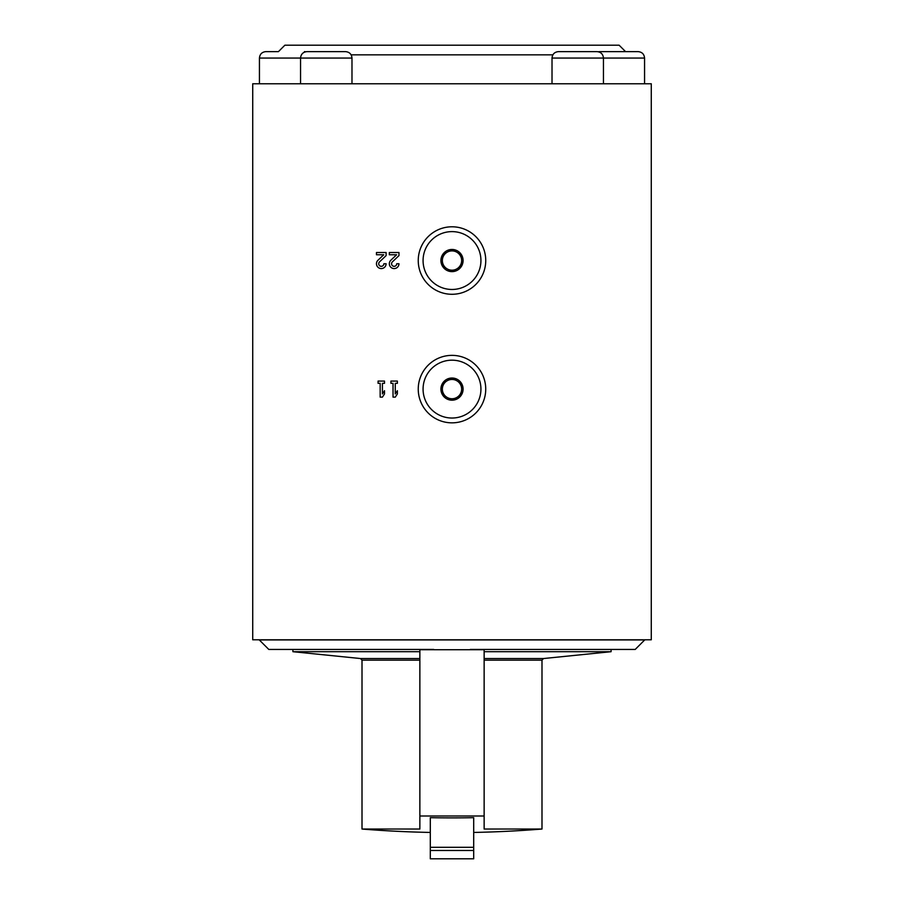 <?xml version="1.0" encoding="UTF-8"?>
<svg xmlns="http://www.w3.org/2000/svg" width="904" height="904" viewBox="0 0 904 904"><rect width="100%" height="100%" fill="white"/><g stroke="black" fill="none" stroke-linecap="round" stroke-linejoin="round"><path stroke-width="1.36" d="M278.443 51.63L265.866 51.63C261.968 52.014 259.821 54.15 259.437 58.059L259.437 83.767L259.437 58.059C259.821 54.15 261.968 52.014 265.866 51.63L278.443 51.63L284.873 45.2L619.127 45.2L625.557 51.63L638.134 51.63L599.567 51.63L625.557 51.63M419.863 780.57L419.863 815.996L484.137 815.996L484.137 829.036L541.993 829.036L541.993 660.146L484.137 660.146M419.863 651.694L292.907 651.694L360.504 658.541L419.863 658.541L360.504 658.541L362.007 660.146L362.007 829.036L419.863 829.036L419.863 649.716L484.137 649.716L484.137 815.996M419.863 783.791L419.863 660.202M419.863 751.653L419.863 754.863M419.863 687.368L419.863 690.577M419.863 716.296L419.863 719.505M259.154 639.942L644.846 639.942L259.154 639.795M259.629 640.269L268.804 649.445L433.717 649.445M470.283 649.445L635.196 649.445L644.371 640.269M484.137 651.694L611.093 651.694L611.093 649.445M292.907 651.694L292.907 649.445M651.275 83.767L252.724 83.767L252.724 639.795L651.275 639.795L651.275 83.767M383.861 263.753L386.11 263.753A4.825 4.825 0 0 1 379.386 268.183A4.825 4.825 0 0 1 377.962 260.262L383.748 254.758L376.471 254.758L376.471 252.51L386.11 252.51L386.11 255.617L379.522 261.889A2.576 2.576 0 0 0 380.279 266.115A2.576 2.576 0 0 0 383.861 263.753M396.72 263.753L398.969 263.753A4.825 4.825 0 0 1 392.246 268.183A4.825 4.825 0 0 1 390.822 260.262L396.607 254.758L389.33 254.758L389.33 252.51L398.969 252.51L398.969 255.617L392.37 261.889A2.576 2.576 0 0 0 393.138 266.115A2.576 2.576 0 0 0 396.72 263.753M384.505 381.07L384.505 383.319L382.415 383.319L382.415 393.929L384.505 390.709L384.505 393.929L382.415 397.138L380.166 397.138L380.166 383.319L378.075 383.319L378.075 381.07L384.505 381.07M397.364 381.07L397.364 383.319L395.274 383.319L395.274 393.929L397.364 390.709L397.364 393.929L395.274 397.138L393.025 397.138L393.025 383.319L390.935 383.319L390.935 381.07L397.364 381.07M418.247 260.544A33.753 33.753 0 0 0 468.871 289.766A33.753 33.753 0 0 0 468.871 231.311A33.753 33.753 0 0 0 418.247 260.544M418.247 389.104A33.753 33.753 0 0 0 468.871 418.326A33.753 33.753 0 0 0 468.871 359.882A33.753 33.753 0 0 0 418.247 389.104M430.304 817.679A1110.168 1110.168 0 0 0 473.696 817.679L473.696 858.8L430.304 858.8L430.304 817.679M351.125 54.839L552.875 54.839M300.557 83.767L300.557 58.059C300.942 54.15 303.089 52.014 306.987 51.63L345.554 51.63L306.987 51.63M598.29 51.754L599.567 51.63M552.016 83.767L552.016 58.059C552.4 54.15 554.536 52.014 558.446 51.63L597.013 51.63L558.446 51.63M452.079 400.189L451.921 400.189A11.085 11.085 0 0 1 442.44 394.72L442.361 394.585A11.085 11.085 0 0 1 442.361 383.624L442.44 383.488A11.085 11.085 0 0 1 451.921 378.019L452.079 378.019A11.085 11.085 0 0 1 461.56 383.488L461.639 383.624A11.085 11.085 0 0 1 461.639 394.585L461.56 394.72A11.085 11.085 0 0 1 452.079 400.189L461.56 394.72M480.928 389.104A28.928 28.928 0 0 0 437.536 364.052A28.928 28.928 0 0 0 437.536 414.156A28.928 28.928 0 0 0 480.928 389.104M461.639 394.585L461.639 383.624M442.44 394.72L451.921 400.189M442.361 383.624L442.361 394.585M451.921 378.019L442.44 383.488M461.56 383.488L452.079 378.019M461.639 389.104A9.639 9.639 0 0 0 447.175 380.753A9.639 9.639 0 0 0 447.175 397.455A9.639 9.639 0 0 0 461.639 389.104M452.079 271.629L451.921 271.629A11.085 11.085 0 0 1 442.44 266.149L442.361 266.013A11.085 11.085 0 0 1 442.361 255.064L442.44 254.928A11.085 11.085 0 0 1 451.921 249.459L452.079 249.459A11.085 11.085 0 0 1 461.56 254.928L461.639 255.064A11.085 11.085 0 0 1 461.639 266.013L461.56 266.149A11.085 11.085 0 0 1 452.079 271.629L461.56 266.149M480.928 260.544A28.928 28.928 0 0 0 437.536 235.492A28.928 28.928 0 0 0 437.536 285.596A28.928 28.928 0 0 0 480.928 260.544M461.639 266.013L461.639 255.064M442.44 266.149L451.921 271.629M442.361 255.064L442.361 266.013M451.921 249.459L442.44 254.928M461.56 254.928L452.079 249.459M461.639 260.544A9.639 9.639 0 0 0 447.175 252.193A9.639 9.639 0 0 0 447.175 268.895A9.639 9.639 0 0 0 461.639 260.544M362.007 660.146L419.863 660.146M484.137 658.541L543.496 658.541L484.137 658.541M473.696 850.472L430.304 850.472M473.696 847.297L430.304 847.297M259.437 58.059L351.984 58.059C351.599 54.15 349.464 52.014 345.554 51.63M552.016 58.059L644.563 58.059C644.179 54.15 642.032 52.014 638.134 51.63C642.032 52.014 644.179 54.15 644.563 58.059L644.563 83.767M611.093 651.694L543.496 658.541L541.993 660.146M362.007 829.036A1124.915 1124.915 0 0 0 430.304 832.437M473.696 832.437A1124.915 1124.915 0 0 0 541.993 829.036M473.696 858.8L430.304 858.8M351.984 83.767L351.984 58.059M305.71 51.754L304.433 51.63M603.443 83.767L603.443 58.059C603.058 54.15 600.911 52.014 597.013 51.63"/></g></svg>
